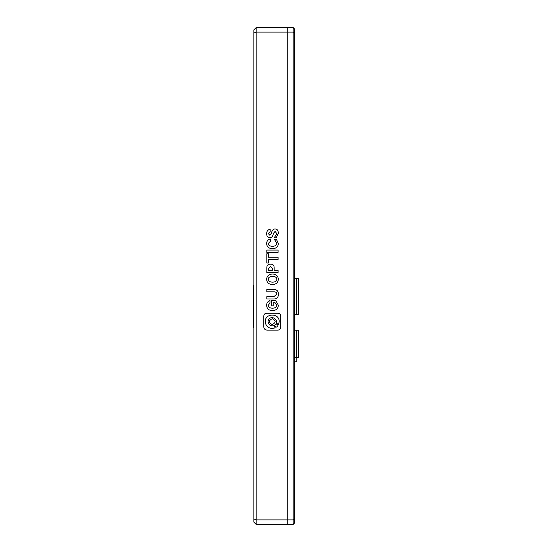 <?xml version="1.0" encoding="UTF-8"?>
<svg xmlns="http://www.w3.org/2000/svg" width="552" height="552" viewBox="0 0 552 552"><rect width="100%" height="100%" fill="white"/><g stroke="black" fill="none" stroke-linecap="round" stroke-linejoin="round"><path stroke-width="0.83" d="M293.16 524.4L294.52 523.048L294.52 519.322L293.16 519.88L293.16 524.4L287.744 524.4L287.744 27.6L287.744 32.119L293.16 32.119L293.16 519.88L287.744 519.88L287.744 32.119L256.128 32.119L256.128 27.6L293.16 27.6L293.16 32.119L294.52 32.678L294.52 28.952L293.16 27.6M294.52 519.322L294.52 32.678M294.52 278.256L298.584 278.256L298.584 314.392L294.52 314.392M253.872 285.032L253.416 285.032L253.416 327.936L253.872 327.936M294.52 330.2L298.584 330.2L298.584 357.296L294.52 357.296M296.776 357.296L296.776 361.808L294.52 361.808M256.128 524.4L253.872 522.144L253.872 518.949L256.128 519.88L287.744 519.88L287.744 524.4L256.128 524.4L256.128 32.119L253.872 33.051L253.872 29.856L256.128 27.6M266.809 250.07L266.809 252.367L278.098 252.367L278.098 250.07L266.809 250.07M266.65 243.646C266.864 246.847 268.803 248.531 272.481 248.697C276.193 248.531 278.132 246.82 278.311 243.549L276.421 239.237L274.268 239.237L276.787 243.011C276.649 245.136 275.248 246.226 272.584 246.295C269.783 246.261 268.348 245.329 268.279 243.501L270.377 241.3L270.377 238.995C267.927 239.52 266.685 241.072 266.65 243.646M278.311 233.31C278.311 230.405 277.187 228.97 274.951 228.997C273.164 229.004 271.97 230.439 271.377 233.31L269.749 235.173L268.279 233.558L270.169 231.55L270.169 229.294C267.892 229.687 266.719 231.122 266.65 233.606C266.685 236.152 267.72 237.477 269.749 237.574C271.639 237.802 272.847 236.415 273.371 233.406L275.103 231.398L276.842 233.655L274.213 237.822L276.207 237.822L278.311 233.31M280.651 327.046L280.651 316.344C280.644 314.309 279.623 313.288 277.58 313.274L266.885 313.274C264.85 313.288 263.822 314.309 263.815 316.344L263.815 327.046C264.028 329.082 265.257 330.103 267.499 330.11L277.58 330.11C279.623 330.103 280.644 329.082 280.651 327.046M266.809 253.741L266.809 263.049L268.382 263.049L268.382 259.571L278.098 259.571L278.098 257.218L268.382 257.218L268.382 253.741L266.809 253.741M270.487 264.173C268.037 264.146 266.809 265.415 266.809 267.996L266.809 272.557L278.098 272.557L278.098 270.252L274.158 270.252L274.158 267.996C274.234 265.388 273.005 264.111 270.487 264.173M272.536 284.508C276.172 284.342 278.098 282.596 278.311 279.264C278.098 275.938 276.172 274.185 272.536 274.027C268.824 274.254 266.864 276 266.65 279.264C266.788 282.596 268.755 284.342 272.536 284.508M278.311 294.306C278.484 290.945 276.787 289.345 273.212 289.503L266.809 289.503L266.809 291.856L273.895 291.856C275.897 291.794 276.856 292.594 276.787 294.257L273.895 296.659L266.809 296.659L266.809 299.012L273.323 299.012C276.752 299.108 278.415 297.542 278.311 294.306M266.65 305.332C266.823 308.692 268.755 310.445 272.426 310.569C276.207 310.438 278.167 308.644 278.311 305.18L275.786 300.529L271.591 300.529L271.591 305.87L273.164 305.87L273.164 302.731L275.055 302.731L276.787 305.132C276.614 307.091 275.179 308.119 272.481 308.223C269.818 308.119 268.403 307.16 268.224 305.332L269.962 303.027L269.962 300.578C267.755 301.295 266.65 302.882 266.65 305.332M253.872 518.949L253.872 33.051M272.536 282.155C275.262 282.093 276.697 281.127 276.842 279.264C276.773 277.408 275.331 276.455 272.536 276.428C269.769 276.49 268.334 277.435 268.224 279.264C268.369 281.092 269.804 282.058 272.536 282.155M268.382 268.438L268.382 270.252L272.536 270.252L272.536 268.438L270.487 266.526L268.382 268.438M272.253 324.555C276.097 322.603 276.097 320.657 272.253 318.711C268.41 320.657 268.41 322.603 272.253 324.555M276.221 323.058L278.56 324.528L279.188 321.692C279.643 312.894 264.829 312.894 265.284 321.692C265.678 325.846 267.996 328.123 272.233 328.509L275.248 327.84L273.709 325.57C274.337 325.749 269.272 327.205 268.01 321.692C268.251 319.173 269.659 317.793 272.233 317.552C277.856 318.808 276.359 323.741 276.221 323.058M276.248 327.17C278.38 326.087 278.38 325.004 276.248 323.927C274.109 325.004 274.109 326.087 276.248 327.17M296.32 278.256L296.32 314.392M296.32 330.2L296.32 357.296"/></g></svg>
